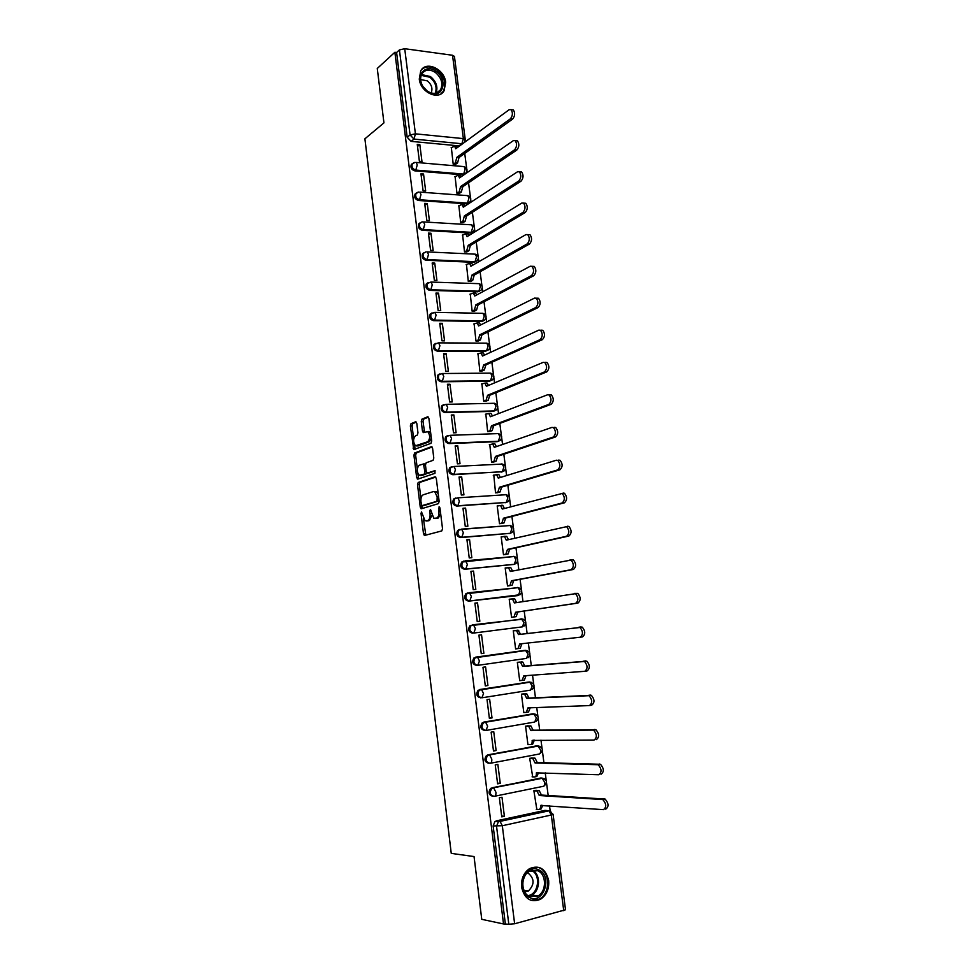 <?xml version="1.0" encoding="UTF-8"?>
<svg xmlns="http://www.w3.org/2000/svg" width="973" height="973" viewBox="0 0 973 973"><rect width="100%" height="100%" fill="white"/><g stroke="black" fill="none" stroke-linecap="round" stroke-linejoin="round"><path stroke-width="1.46" d="M421.504 511.932L421.029 513.452L423.498 533.763L424.666 535.442L441.791 530.917L442.52 528.704L439.954 507.894L439.103 506.726L438.932 510.983C439.2 514.826 438.434 517.198 436.609 518.098L433.788 518.281L430.504 509.402L429.713 510.898L430.042 513.562C430.309 517.356 429.555 519.704 427.779 520.591L425.043 520.762L421.504 511.932M412.613 163.428L411.311 164.486C410.338 167.624 411.494 169.752 414.79 170.847L462.613 174.812L464.802 173.936M416.42 192.995L415.045 194.077C414.012 197.264 415.167 199.404 418.499 200.474L466.371 203.819L468.487 202.992M420.251 222.732L418.791 223.826C417.721 227.062 418.864 229.214 422.233 230.285L470.154 232.997L472.185 232.219M424.119 252.639L422.574 253.734C421.443 257.018 422.574 259.195 425.979 260.241L473.948 262.321L475.906 261.591M428.011 282.705L426.369 283.812C425.177 287.144 426.308 289.334 429.75 290.38L477.767 291.803L479.64 291.122M431.939 312.941L430.2 314.06C428.947 317.429 430.054 319.643 433.544 320.676L481.611 321.455L483.386 320.822M435.892 343.347L434.043 344.466C432.717 347.896 433.824 350.122 437.351 351.144L485.466 351.253L487.595 350.244M439.565 373.985L437.923 375.031C436.524 378.521 437.619 380.759 441.183 381.781L489.346 381.221L491.426 380.236M443.542 404.732L441.815 405.777C440.343 409.317 441.426 411.579 445.038 412.588L493.25 411.36L495.281 410.399M447.544 435.649L445.743 436.695C444.199 440.283 445.257 442.569 448.918 443.579L497.179 441.657L499.149 440.72M451.581 466.748L449.684 467.77C448.054 471.419 449.1 473.729 452.822 474.727L502.53 471.662M455.644 498.018L453.661 499.027C451.946 502.725 452.968 505.072 456.738 506.069L506.167 502.469M459.67 529.482L457.663 530.455C455.851 534.213 456.86 536.585 460.679 537.582L509.913 533.374M463.622 561.129L461.701 562.066C459.791 565.872 460.764 568.281 464.644 569.266L513.659 564.437M467.612 592.946L465.751 593.846C463.744 597.714 464.705 600.146 468.633 601.144L517.417 595.646M521.601 887.242C524.532 898.943 530.808 902.98 540.416 899.332C546.546 895.196 549.295 888.908 548.65 880.492C545.646 868.646 539.273 864.693 529.507 868.646C523.632 872.805 520.993 878.996 521.601 887.242M419.278 79.044C420.409 92.374 438.689 100.864 444.089 90.757L445.658 82.328C444.552 69.071 426.174 60.423 420.75 70.81L419.278 79.044M416.785 423.279L415.641 421.771L411.032 423.669L410.363 425.931L413.756 449.623L430.978 443.323L431.684 441.037L428.874 418.293L427.694 416.772L421.966 419.144L421.273 421.431L422.452 431.063L423.62 432.596L427.755 431.623C430.285 435.32 430.285 438.689 427.731 441.742L415.471 445.804C412.99 442.192 412.99 438.872 415.459 435.831L417.271 435.113L417.964 432.851L416.785 423.279M503.528 923.961L481.757 919.327L474.046 856.556L451.253 853.382L364.899 138.811L383.946 122.878L377.269 68.463L394.88 52.274L503.528 923.961L508.806 924.241L496.546 826.284L498.395 821.735L548.468 810.655L550.876 811.251M418.208 482.462L417.514 484.663L420.251 507.115L421.406 508.745L438.422 503.649L439.151 501.399L436.305 478.424L435.101 476.794L418.208 482.462L419.91 482.365L419.229 484.566L420.956 498.784M416.651 477.548L413.926 455.218L414.607 452.992L431.392 446.704L432.584 448.273L433.788 458.052L433.07 460.326L426.162 462.795L425.456 465.045L426.247 471.467L427.415 473.06L434.967 470.64L434.98 473.304L417.794 479.13L416.651 477.548L418.354 477.451L417.891 473.656M459.609 145.938L411.105 141.365L414.012 139.09L410.071 134.967L399.429 49.915L404.719 48.711L452.53 55.266L454.427 56.422M550.183 810.971L549.514 805.802M548.176 795.464L546.546 782.949M546.23 780.565L545.233 772.866M543.919 762.698L542.35 750.706M542.046 748.334L540.976 740.112M539.687 730.127L538.191 718.646M537.887 716.286L536.743 707.553M535.466 697.738L534.043 686.756M533.739 684.42L532.535 675.177M531.282 665.532L529.92 655.048M529.628 652.725L528.351 642.983M527.123 633.508L525.834 623.523M525.529 621.212L524.204 611.044M522.975 601.569L521.759 592.18M521.455 589.869L520.081 579.324M518.84 569.801L517.697 561.007M517.405 558.709L515.982 547.787M514.741 538.203L513.671 530.005M513.379 527.719L511.907 516.432M510.655 506.787L509.67 499.173M509.366 496.887L507.857 485.247M506.592 475.554L505.68 468.524M505.388 466.237L503.832 454.245M502.555 444.491L501.715 438.032M501.423 435.758L499.818 423.401M498.541 413.598L497.775 407.711M497.483 405.437L495.841 392.739M494.552 382.876L493.858 377.56M493.566 375.286L491.876 362.248M490.587 352.335L489.966 347.568M489.674 345.293L487.935 331.927M486.634 321.954L486.086 317.745M485.795 315.471L484.007 301.764M482.705 291.742L482.231 288.081M481.939 285.807L480.115 271.771M478.801 261.701L478.4 258.587M478.108 256.3L476.235 241.949M474.921 231.817L474.581 229.239M474.289 226.952L472.379 212.284M471.066 202.104L470.798 200.061M470.494 197.762L468.548 182.778M467.222 172.562L467.028 171.029M466.724 168.743L464.729 153.43M394.88 52.274L396.607 52.506L399.429 49.915M496.133 820.908L544.929 810.375L548.991 810.801L500.061 821.382L494.977 821.419L500.061 821.382L502.311 825.724L514.632 923.766L508.806 924.241M563.744 910.716L551.302 815.021L553.09 814.328L565.52 909.779L514.632 923.766M536.439 790.319L533.873 790.696L536.816 809.341M504.391 816.298L501.995 797.24L499.368 797.787L501.764 816.858L504.391 816.298L501.667 816.055M500.244 783.314L497.86 764.377L495.233 764.875L497.617 783.837L500.244 783.314L497.531 783.18M532.267 757.991L529.701 758.332L532.705 776.868M496.108 750.524L493.737 731.696L491.122 732.158L493.493 751.01L496.108 750.524L493.42 750.499M528.12 725.846L525.566 726.15L527.95 744.698L528.667 744.564M492.01 717.928L489.65 699.21L487.035 699.623L489.383 718.366L492.01 717.928L489.346 718.001M523.997 693.871L521.443 694.163L523.815 712.601L524.751 712.443M487.923 685.515L485.588 666.894L482.973 667.271L485.308 685.916L487.923 685.515L485.284 685.685M519.898 662.09L517.344 662.333L519.704 680.674L521.114 680.455M483.873 653.284L481.538 634.773L478.923 635.114L481.258 653.649L483.873 653.284L481.246 653.564M515.812 630.48L513.27 630.699L515.617 648.93L518.147 648.577L515.605 648.857M477.524 602.834L474.909 603.126L477.22 621.552L479.835 621.236L477.524 602.834L474.921 603.26M511.421 598.991L509.22 599.234L511.555 617.369L514.072 616.955M473.523 571.078L470.908 571.333L473.219 589.65L475.821 589.37L473.523 571.078L470.944 571.601M506.361 567.831L505.194 567.952L507.517 585.977L510.022 585.6M469.545 539.492L466.943 539.711L469.229 557.93L471.832 557.687L469.545 539.492L466.991 540.124M502.019 536.768L501.18 536.841L503.491 554.768L506.009 554.415M484.712 559.147L483.824 559.341M471.954 560.351L471.09 560.533M465.593 508.088L462.99 508.271L465.264 526.393L467.867 526.186L465.593 508.088L463.063 508.818M497.86 505.851L497.203 505.899L499.502 523.729L502.007 523.401M461.664 476.867L459.061 477.013L461.324 495.026L463.926 494.856L461.664 476.867L459.147 477.682M493.798 475.092L495.525 492.861L498.03 492.557M457.748 445.816L455.157 445.926L457.407 463.841L460.01 463.707L457.748 445.816L455.255 446.729M489.796 444.503L491.572 462.163L494.065 461.895M453.868 414.936L451.265 415.009L453.503 432.827L456.106 432.73L453.868 414.936L451.387 415.945M485.831 414.084L487.643 431.635L490.137 431.392M450 384.238L447.41 384.262L449.635 401.983L452.226 401.922L450 384.238L447.544 385.32M481.903 383.824L483.727 401.277L486.22 401.071M446.157 353.698L443.566 353.698L445.78 371.309L448.371 371.297L446.157 353.698L443.712 354.877M477.998 353.734L479.847 371.078L482.328 370.895M442.338 323.34L439.747 323.291L441.949 340.818L444.539 340.83L442.338 323.34L439.905 324.605M474.119 323.814L475.979 341.049L478.461 340.903M438.531 293.141L435.953 293.068L438.142 310.484L440.72 310.533L438.531 293.141L436.123 294.491M470.263 294.041L472.136 311.19L474.617 311.068M434.749 263.099L432.17 263.002L434.347 280.321L436.926 280.406L434.749 263.099L432.365 264.547M466.444 264.437L468.305 281.489L470.786 281.392M430.99 233.24L428.412 233.094L430.577 250.329L433.155 250.45L430.99 233.24L428.619 234.773M462.637 234.992L464.498 251.946L466.979 251.873M427.256 203.539L424.678 203.357L426.831 220.494L429.409 220.652L427.256 203.539L424.897 205.157M458.855 205.704L460.716 222.562L463.197 222.525M423.535 173.997L420.956 173.79L423.097 190.83L425.675 191.024L423.535 173.997L421.2 175.699M455.096 176.587L456.957 193.347L459.426 193.323M419.837 144.612L417.259 144.369L419.387 161.323L421.966 161.542L419.837 144.612L417.514 146.4M451.35 147.616L453.211 164.279L455.68 164.279M472.647 633.192C468.658 632.195 467.721 629.738 469.837 625.809L473.571 624.97L475.396 628.631L473.802 633.046L522.379 626.867L473.802 633.046C469.813 632.049 468.877 629.58 470.993 625.639L472.769 624.8L523.097 619.144M477.536 665.35L476.673 665.435C472.623 664.425 471.723 661.932 473.96 657.943L524.216 650.426L527.305 650.682M480.735 697.86C476.624 696.838 475.736 694.308 478.096 690.271L528.303 682.061L531.526 682.401M484.809 730.468C480.638 729.446 479.786 726.88 482.267 722.769L532.426 713.866L535.77 714.304M488.884 763.27C484.663 762.2 483.861 759.597 486.476 755.462L536.573 745.853L540.027 746.376M492.861 796.291C488.689 795.063 487.972 792.411 490.708 788.349L540.733 778.023L544.296 778.631M512.844 556.617L512.053 556.592M517.101 587.765L516.091 587.692M521.321 619.071L520.141 618.974M533.192 713.841L532.426 713.866M537.619 745.865L536.573 745.853M542.07 778.084L540.733 778.023M396.607 52.506L407.176 137.266L411.105 141.365M505.303 923.499L493.129 825.943L494.977 821.419M546.51 810.497L544.929 810.375M427.475 520.908L426.369 520.981M431.842 515.362L429.494 520.458L428.084 520.859M436.269 518.427L435.174 518.5M440.672 513.78L438.349 517.977L436.901 518.378M423.377 518.56L425.833 535.126M435.782 477.062L419.91 482.365M438.568 496.753L437.181 496.85L434.797 491.815L433.35 491.596L423.17 494.819C421.418 495.756 420.677 498.103 420.956 501.849L422.513 508.405M421.808 505.717L437.023 501.241L437.181 496.85M423.669 505.656L422.1 505.765M439.078 500.84L423.814 505.644M438.239 494.029L436.524 491.706L435.077 491.487M417.283 468.633L415.641 455.145L413.926 455.218M432.121 447.008L416.322 452.907L415.641 455.145M428.874 472.987L435.211 470.896M419.108 465.301C416.602 468.305 416.626 471.65 419.168 475.323L424.228 474.155L424.933 471.917L423.437 463.987L419.108 465.301M421.37 475.432L420.348 475.493M426.661 472.696L425.955 474.07L422.063 475.396M425.444 464.194L423.255 463.914M418.354 477.451L418.852 478.777M417.587 445.926L416.699 445.962M431.343 438.215L429.458 441.669L418.414 445.889M430.711 433.155L428.193 431.416M428.473 417.113L423.693 419.095L422.987 421.382L424.593 432.207M414.328 444.357L415.203 449.307M416.395 422.112L412.747 423.62L412.066 425.87L413.671 439.042M535.843 790.295L539.188 790.599L541.487 795.063L539.273 795.525L536.974 791.049L533.873 790.757M536.269 809.305L538.823 809.5C540.173 809.354 540.745 808.004 540.562 805.474L603.418 809.658C606.678 807.274 606.483 803.905 602.822 799.563L539.273 795.525M541.487 795.063L605.121 799.064C608.782 803.406 608.976 806.763 605.717 809.147M542.812 805.328L541.037 809.025L539.48 809.354M531.586 757.979L535.053 758.186L537.278 762.54L535.065 762.966L532.851 758.612L529.713 758.405M532.085 776.843L534.627 776.94C535.965 776.746 536.537 775.384 536.342 772.866L598.711 774.751C601.934 772.331 601.764 768.986 598.213 764.729L535.065 762.966M537.278 762.54L600.511 764.279C604.063 768.524 604.233 771.857 601.01 774.277M538.58 772.635L536.828 776.503L535.174 776.831M527.269 725.858L530.942 725.967L533.095 730.212L530.893 730.601L528.74 726.357L525.566 726.235M527.925 744.564L530.455 744.576C531.781 744.333 532.34 742.946 532.158 740.441L594.041 740.052C597.215 737.595 597.069 734.287 593.627 730.103L530.893 730.601M533.095 730.212L595.926 729.689C599.368 733.861 599.514 737.169 596.34 739.626M534.372 740.125L532.657 744.175L530.881 744.491M530.03 897.726C515.495 892.35 524.605 862.905 538.531 869.765C552.798 875.116 544.089 904.294 530.03 897.726M537.643 870.713L529.19 871.419C520.47 876.126 520.835 893.409 529.774 896.583L537.923 895.975C546.826 891.402 546.595 873.997 537.643 870.713M527.305 872.866L528.205 873.17C534.591 878.643 534.651 884.579 528.412 890.976L524.666 891.9M530.905 900.329L539.456 899.064C550.536 893.409 550.268 871.808 539.151 867.721M427.451 91.486L422.562 86.22C415.276 75.018 425.943 63.415 436.099 71.248C447.994 78.947 443.469 98.322 430.832 93.25L427.451 91.486M435.308 72.391C429.64 68.949 425.165 69.424 421.893 73.814C419.947 77.524 420.239 81.671 422.781 86.244L427.305 91.134L430.431 92.751C434.882 94.126 438.264 93.128 440.574 89.759C443.287 83.532 441.523 77.743 435.308 72.391M420.628 79.567L427.317 80.856C431.647 84.542 432.924 88.579 431.124 92.97M440.842 93.955L443.25 91.316C446.619 83.593 444.442 76.405 436.731 69.752C430.978 66.067 425.967 65.969 421.71 69.46M522.829 693.931L526.855 693.931L528.935 698.055L526.734 698.407L524.654 694.272L521.455 694.236M523.802 712.467L526.296 712.394L527.95 707.882L589.407 705.571C592.521 703.078 592.411 699.782 589.066 695.695L526.734 698.407M528.935 698.055L591.365 695.318C594.71 699.405 594.819 702.688 591.693 705.182L589.833 705.498M527.998 708.198L530.2 707.821L528.497 712.017L526.612 712.333M517.782 662.272L522.793 662.066L524.8 666.079L522.598 666.408L520.591 662.382L517.356 662.431M519.691 680.553L522.173 680.382L523.815 675.821L584.785 671.297C587.862 668.767 587.777 665.496 584.53 661.482L522.598 666.408M524.8 666.079L586.828 661.141C590.076 665.143 590.161 668.415 587.072 670.944L585.041 671.248M526.04 675.663L524.374 680.054L522.367 680.358M520.689 634.299L518.487 634.578L516.554 630.662L513.282 630.796L517.928 630.2L520.689 634.299L582.316 627.171C585.466 631.1 585.527 634.347 582.486 636.914L580.2 637.218C583.228 634.664 583.168 631.404 580.017 627.476L518.487 634.578M515.605 648.821L518.062 648.565L519.691 643.944L580.2 637.218M521.905 643.7L520.263 648.261L518.062 648.565M511.786 598.93L514.729 598.869L516.578 602.591M511.543 617.271L513.987 616.918L515.605 612.248L575.639 603.357C578.631 600.755 578.594 597.531 575.542 593.664L514.401 602.932L512.528 599.113L509.232 599.344M574.447 593.396L577.828 593.408C580.881 597.264 580.917 600.487 577.926 603.09L517.794 611.981L516.177 616.651L513.987 616.918M511.543 617.308L516.177 616.651M517.794 611.981L515.605 612.248M507.857 567.551L510.728 567.527L512.503 571.042M507.505 585.892L509.925 585.454L511.53 580.735L571.115 569.704C574.046 567.064 574.034 563.854 571.078 560.059L510.326 571.467L508.526 567.745L505.206 568.062M570.093 559.779L573.365 559.84C576.332 563.622 576.332 566.833 573.389 569.46L513.732 580.504L512.126 585.223L509.925 585.454M508.465 585.88L512.126 585.223M513.732 580.504L511.53 580.735M503.479 554.683L505.887 554.16L507.48 549.392L566.602 536.245C569.497 533.569 569.509 530.37 566.639 526.648L506.288 540.173L504.549 536.549L501.204 536.962M481.574 559.439L480.698 559.633M469.229 560.716L470.093 560.521M467.904 560.728L467.04 560.91M503.953 536.354L506.738 536.366L508.441 539.674M567.563 526.223L568.925 526.466C571.796 530.188 571.783 533.374 568.889 536.038L509.67 549.186L508.088 553.965L505.887 554.16M482.851 559.439L483.727 559.244M505.023 554.622L508.088 553.965M509.67 549.186L507.48 549.392M499.49 523.656L501.873 523.048L503.455 518.22L562.126 502.98C564.985 500.28 565.009 497.094 562.224 493.445L502.275 509.061L500.584 505.522L497.215 506.033M501.788 505.218L502.786 505.376L504.403 508.478M563.087 493.056L564.51 493.287C567.295 496.935 567.259 500.122 564.401 502.822L505.644 518.05L504.063 522.878L501.873 523.048M501.277 523.583L504.063 522.878M505.644 518.05L503.455 518.22M495.512 492.8L497.884 492.107L499.453 487.23L557.675 469.923C560.484 467.174 560.533 464.012 557.833 460.424L556.374 460.205L498.273 478.12L496.644 474.666L493.262 475.274M497.811 474.41L498.833 474.556L500.39 477.463M558.648 460.095L560.107 460.314C562.82 463.89 562.771 467.052 559.949 469.789L501.642 487.096L500.073 491.961L497.884 492.107M497.422 492.739L500.073 491.961M501.642 487.096L499.453 487.23M491.56 462.114L493.919 461.336L495.464 456.398L553.248 437.047C556.021 434.274 556.094 431.124 553.467 427.597L551.946 427.402L494.296 447.349L492.727 443.98L489.322 444.673M493.846 443.761L494.916 443.895L496.4 446.619M554.221 427.317L555.741 427.524C558.368 431.051 558.295 434.189 555.522 436.962L497.653 456.301L496.108 461.226L493.919 461.336M493.554 462.066L496.108 461.226M497.653 456.301L495.464 456.398M487.631 431.586L489.966 430.735L491.511 425.748L548.857 404.379C551.582 401.569 551.667 398.431 549.125 394.965L547.556 394.783L490.343 416.748L488.835 413.464L485.405 414.255M489.906 413.294L491.012 413.416L492.423 415.945M549.83 394.746L551.399 394.929C553.953 398.383 553.856 401.521 551.132 404.33L493.7 425.675L492.156 430.662L489.966 430.735M489.687 431.562L492.156 430.662M493.7 425.675L491.511 425.748M483.727 401.241L486.05 400.304L487.57 395.269L544.479 371.905C547.167 369.059 547.276 365.933 544.807 362.528L543.189 362.357L486.415 386.317L484.955 383.119L481.501 383.994M486.001 382.985L487.132 383.094L488.47 385.442M545.464 362.357L547.081 362.515C549.55 365.921 549.441 369.047 546.753 371.893L489.76 395.233L488.227 400.256L486.05 400.304M485.807 401.229L488.227 400.256M489.76 395.233L487.57 395.269M479.835 371.054L482.146 370.032L483.654 364.96L540.137 339.613C542.776 336.731 542.898 333.617 540.501 330.273L538.86 330.127L482.499 356.045L481.088 352.931L477.634 353.904M482.097 352.846L483.277 352.931L484.53 355.121M541.122 330.163L542.776 330.297C545.172 333.642 545.05 336.755 542.399 339.638L485.843 364.948L484.323 370.02L482.146 370.032M481.951 371.066L484.323 370.02M485.843 364.948L483.654 364.96M475.967 341.036L478.254 339.93L479.762 334.809L535.807 307.517C538.422 304.598 538.556 301.496 536.232 298.212L534.542 298.091L478.619 325.955L477.257 322.914L473.778 323.985M478.23 322.866L479.434 322.939L480.626 324.946M536.804 298.152L538.495 298.273C540.83 301.557 540.684 304.658 538.081 307.565L481.939 334.834L480.443 339.954L478.254 339.93M478.108 341.073L480.443 339.954M481.939 334.834L479.762 334.809M472.124 311.178L474.398 309.998L475.882 304.829L531.513 275.602C534.08 272.659 534.238 269.57 531.976 266.322L530.249 266.237L474.751 296.011L473.437 293.055L469.947 294.223M474.374 293.055L475.615 293.116L476.721 294.953M532.523 266.334L534.25 266.42C536.512 269.655 536.354 272.744 533.776 275.7L478.071 304.877L476.575 310.046L474.398 309.998M474.277 311.238L476.575 310.046M478.071 304.877L475.882 304.829M468.305 281.489L470.555 280.224L472.039 275.006L527.244 243.882C529.774 240.903 529.944 237.813 527.743 234.627L525.992 234.566L470.908 266.249L469.631 263.355L466.14 264.62M470.579 263.391L471.808 263.44L472.854 265.13M528.315 234.663L530.017 234.761C532.207 237.935 532.036 241.024 529.507 244.004L474.216 275.091L472.732 280.309L470.555 280.224M470.47 281.562L472.732 280.309M474.216 275.091L472.039 275.006M464.51 251.946L466.736 250.62L468.208 245.354L523 212.345C525.493 209.329 525.675 206.252 523.547 203.114L521.747 203.077L467.076 236.634L465.848 233.812L462.345 235.174M466.833 233.873L468.025 233.934L468.998 235.454M524.167 203.162L525.809 203.272C527.938 206.41 527.755 209.487 525.262 212.491L470.385 245.464L468.913 250.73L466.736 250.62M466.675 252.056L468.913 250.73M470.385 245.464L468.208 245.354M460.74 222.574L462.941 221.175L464.389 215.86L518.779 180.99C521.236 177.937 521.431 174.86 519.351 171.771L517.539 171.771L463.27 207.188L462.09 204.427L458.575 205.899M463.099 204.5L465.167 205.96M520.032 171.832L521.613 171.978C523.693 175.055 523.498 178.12 521.029 181.173L466.566 215.994L465.106 221.309L462.941 221.175M462.905 222.695L465.106 221.309M466.566 215.994L464.389 215.86M456.994 193.347L459.159 191.876L460.606 186.524L514.583 149.806C517.004 146.728 517.21 143.663 515.191 140.623L513.343 140.647L459.487 177.901L458.344 175.213L454.829 176.77M459.39 175.298L461.348 176.624M515.933 140.696L517.454 140.854C519.473 143.882 519.266 146.947 516.833 150.024L462.771 186.694L461.336 192.046L459.159 191.876M459.159 193.505L461.336 192.046M462.771 186.694L460.606 186.524M453.26 164.279L455.4 162.746L456.836 157.346L510.399 118.815C512.795 115.69 513.014 112.637 511.056 109.645L509.183 109.706L455.729 148.772L454.622 146.145L451.095 147.799M455.705 146.242L457.553 147.446M511.847 109.73L513.306 109.9C515.264 112.892 515.058 115.945 512.662 119.059L459.001 157.541L457.565 162.941L455.4 162.746M455.413 164.473L457.565 162.941M459.001 157.541L456.836 157.346M422.355 513.355L421.029 513.452M439.991 508.198L438.592 508.295M431.075 510.813L429.713 510.898M462.966 166.505L464.06 166.602C467.162 168.001 467.818 170.117 466.031 172.987L463.695 174.07L415.824 170.08C412.528 168.986 411.36 166.857 412.345 163.707L414.243 162.503M462.613 174.812L463.695 174.07L465.167 168.986L464.06 166.602L416.164 162.442L417.235 164.875L415.824 170.08L414.79 170.847M466.663 195.549L467.806 195.634C470.956 197.032 471.601 199.161 469.764 202.043L467.454 203.114L419.545 199.745C416.213 198.662 415.057 196.534 416.079 193.335L418.122 192.131M466.371 203.819L467.454 203.114L468.95 198.078L467.806 195.634L419.862 192.107L420.968 194.6L419.545 199.745L418.499 200.474M470.385 224.751L471.564 224.824C474.763 226.222 475.408 228.363 473.523 231.258L471.236 232.316L423.279 229.592C419.91 228.521 418.767 226.368 419.837 223.121L422.039 221.917M470.154 232.997L471.236 232.316L472.744 227.329L471.564 224.824L423.571 221.929L424.714 224.483L423.279 229.592L422.233 230.285M474.119 254.111L475.335 254.172C478.594 255.571 479.239 257.723 477.293 260.63L475.043 261.688L427.038 259.596C423.632 258.538 422.489 256.361 423.62 253.077L425.967 251.885M473.948 262.321L475.043 261.688L476.563 256.738L475.335 254.172L427.293 251.91L428.485 254.537L427.038 259.596L425.979 260.241M478.096 283.642L479.13 283.666C482.438 285.077 483.094 287.242 481.076 290.161L478.874 291.207L430.82 289.759C427.366 288.713 426.247 286.524 427.439 283.192L431.039 282.061L432.28 284.761L430.82 289.759L429.75 290.38M477.767 291.803L478.874 291.207L480.394 286.317L479.13 283.666L431.039 282.061L426.369 283.812M482.243 313.318L482.949 313.33C486.318 314.741 486.962 316.918 484.882 319.862L482.717 320.895L434.615 320.105C431.124 319.071 430.005 316.857 431.27 313.476L434.809 312.369L436.086 315.143L434.615 320.105L433.544 320.676M481.611 321.455L482.717 320.895L484.262 316.043L482.949 313.33L434.809 312.369L430.2 314.06M486.269 343.153L486.78 343.153C490.21 344.564 490.854 346.765 488.714 349.721L486.585 350.73L438.434 350.608C434.907 349.587 433.8 347.349 435.126 343.919L438.592 342.861L439.918 345.707L438.434 350.608L437.351 351.144M485.466 351.253L486.585 350.73L488.142 345.938L486.78 343.153L438.592 342.861L434.043 344.466M490.283 373.133L490.635 373.133C494.126 374.556 494.771 376.77 492.557 379.75L490.477 380.747L442.277 381.294C438.701 380.273 437.607 378.023 439.005 374.532L442.399 373.51L443.773 376.442L442.277 381.294L441.183 381.781M489.346 381.221L490.477 380.747L492.046 376.004L490.635 373.133L442.399 373.51L437.923 375.031M494.284 403.284L494.503 403.284C498.067 404.719 498.711 406.945 496.425 409.949L494.393 410.922L446.145 412.138C442.52 411.129 441.438 408.855 442.91 405.315L446.23 404.33L447.653 407.346L446.145 412.138L445.038 412.588M493.25 411.36L494.393 410.922L495.962 406.228L494.503 403.284L446.23 404.33L441.815 405.777M498.298 433.593L498.395 433.593C502.032 435.04 502.664 437.278 500.304 440.319L498.322 441.256L450.025 443.165C446.352 442.156 445.293 439.857 446.838 436.269L450.073 435.32L451.545 438.422L450.025 443.165L448.918 443.579M497.179 441.657L498.322 441.256L499.915 436.609L498.395 433.593L450.073 435.32L445.743 436.695M501.265 463.926L502.311 464.072C506.021 465.532 506.653 467.794 504.196 470.859L502.275 471.771L453.929 474.362C450.219 473.365 449.173 471.041 450.803 467.393L453.941 466.493L455.461 469.667L453.929 474.362L452.822 474.727M501.119 472.124L502.275 471.771L503.88 467.174L502.311 464.06L453.941 466.493L449.684 467.77M505.23 494.564L506.24 494.71C510.034 496.194 510.655 498.468 508.113 501.557L506.252 502.445L457.857 505.741C454.087 504.744 453.065 502.396 454.78 498.687L457.821 497.835L459.402 501.107L457.857 505.741L456.738 506.069M505.084 502.761L506.252 502.445L507.87 497.896L506.24 494.71L457.821 497.835L453.661 499.027M461.178 529.154L510.193 525.517C514.06 527.013 514.681 529.324 512.041 532.438L510.253 533.289L461.81 537.291C457.991 536.305 456.982 533.922 458.794 530.163L461.725 529.348L463.367 532.717L461.81 537.291L460.679 537.582M509.074 533.569L510.253 533.289L511.871 528.801L510.193 525.517L461.725 529.348L457.663 530.455M465.033 560.849L514.158 556.495C518.123 558.016 518.731 560.351 515.994 563.501L514.267 564.304L465.787 569.035C461.907 568.037 460.922 565.629 462.832 561.81L465.653 561.044L467.356 564.51L465.787 569.035L464.644 569.266M513.087 564.547L514.267 564.304L515.909 559.876L514.158 556.495L461.701 562.066M468.913 592.727L518.159 587.643C522.197 589.188 522.805 591.56 519.971 594.734L469.789 600.949C465.848 599.952 464.887 597.519 466.906 593.639L469.606 592.922L471.37 596.473L469.789 600.949L468.633 601.144M517.125 595.695L518.317 595.5L519.971 591.122L518.159 587.643L465.751 593.846M458.879 145.962L461.895 143.749L414.012 139.09L415.41 133.836L463.367 138.616L452.53 55.266M404.719 48.711L415.41 133.836L410.071 134.967L407.176 137.266M553.09 814.304L548.991 810.801L551.302 815.021L502.311 825.724L493.129 825.943M475.639 657.152L525.42 650.305L528.144 654.136L526.466 658.405L477.95 665.313M479.689 689.529L529.519 681.976L532.267 685.916L530.577 690.125L482.134 697.763M483.763 722.088L533.654 713.829L536.415 717.867L534.712 722.027L486.342 730.395M487.862 754.841L537.801 745.865L540.587 750.001C540.781 752.506 540.21 753.88 538.872 754.099L490.562 763.209M491.985 787.777L541.973 778.072L544.783 782.328C544.977 784.834 544.394 786.184 543.056 786.366L494.819 796.218M494.248 796.328C489.93 795.269 489.151 792.63 491.912 788.41L493.749 788.008L495.914 792.217C496.108 794.795 495.549 796.157 494.248 796.328M490.112 763.294C485.868 762.26 485.053 759.658 487.668 755.486L489.662 755.024L491.766 759.122C491.949 761.689 491.401 763.075 490.112 763.294M486.001 730.455C481.817 729.422 480.966 726.855 483.459 722.744L485.612 722.234L487.643 726.211L486.001 730.455M481.915 697.799C477.792 696.777 476.916 694.248 479.275 690.198L481.574 689.626L483.532 693.506L481.915 697.799M477.84 665.325C473.79 664.316 472.878 661.822 475.116 657.833L477.561 657.213L479.458 660.971L477.84 665.325M517.551 587.473L518.913 587.777M513.72 556.337L514.741 556.592M509.901 525.384L510.582 525.578M521.333 618.804L524.046 622.538L522.379 626.867M426.101 251.861L422.574 253.734M422.416 221.868L418.791 223.826M418.743 192.034L415.045 194.077M415.082 162.357L411.311 164.486M462.625 143.724L461.895 143.749L463.367 138.616L465.24 139.504L454.415 56.337M429.494 520.458L427.779 520.591M431.404 513.464L430.042 513.562M438.349 517.977L436.609 518.098M440.319 510.886L438.932 510.983M425.213 533.63L423.498 533.763M421.966 506.994L420.251 507.115M419.229 484.566L417.514 484.663M438.762 501.119L437.023 501.241M438.92 499.575L437.534 499.672M416.322 452.907L414.607 452.992M429.142 472.975L427.415 473.06M425.955 474.07L424.228 474.155M426.308 471.844L424.933 471.917M425.505 465.435L424.143 465.508M429.458 441.669L427.731 441.742M424.179 431.003L422.452 431.063M422.987 421.382L421.273 421.431M423.693 419.095L421.966 419.144M414.778 448.067L413.063 448.139M412.066 425.87L410.363 425.931M412.747 423.62L411.032 423.669M541.45 794.746L539.237 795.209M538.628 790.441L536.427 790.903M541.657 805.243L540.562 805.474M604.318 798.845L602.032 799.344M537.242 762.236L535.028 762.662M534.445 758.028L532.243 758.454M537.692 772.598L536.342 772.866M599.636 764.036L597.337 764.498M533.058 729.896L530.844 730.285M530.285 725.809L528.084 726.186M533.885 740.125L532.158 740.441M594.965 729.446L592.679 729.859M532.353 870.166C540.745 874.034 540.501 890.538 531.951 894.929L528.789 896.097M527.986 895.586C538.568 894.601 541.268 874.569 531.453 870.397M421.504 74.556L430.407 76.539C436.281 81.477 438.154 87.011 436.026 93.128M435.235 93.286C437.315 87.363 435.503 82.012 429.811 77.232L421.187 75.335M528.898 697.75L526.685 698.103M526.138 693.761L523.936 694.114M590.331 695.063L588.033 695.44M524.763 665.775L522.562 666.104M522.027 661.895L519.825 662.212M526.052 675.797L523.851 676.138M585.722 660.886L583.435 661.226M520.652 633.995L518.451 634.274M517.928 630.2L515.739 630.492M521.942 643.956L519.728 644.248M581.136 626.916L578.85 627.22M516.554 602.384L514.352 602.64M517.843 612.285L515.641 612.552M577.926 603.09L575.639 603.357M512.491 570.944L510.29 571.163M513.768 580.796L511.567 581.027M573.389 569.46L571.115 569.704M508.344 539.699L506.252 539.881M509.718 549.49L507.517 549.684M568.889 536.038L566.602 536.245M503.783 508.66L502.226 508.77M505.68 518.354L503.491 518.524M564.401 502.822L562.126 502.98M499.465 477.755L498.237 477.816M501.679 487.388L499.49 487.522M559.949 469.789L557.675 469.923M495.269 447.008L494.26 447.057M497.702 456.592L495.5 456.702M555.522 436.962L553.248 437.047M491.17 416.432L490.307 416.456M493.737 425.979L491.547 426.04M551.132 404.33L548.857 404.379M487.132 386.013L486.378 386.026M489.796 395.524L487.607 395.561M546.753 371.893L544.479 371.905M483.131 355.753L482.462 355.753M485.88 365.24L483.69 365.252M542.399 339.638L540.137 339.613M481.976 335.113L479.798 335.101M538.081 307.565L535.807 307.517M478.108 305.169L475.919 305.108M533.776 275.7L531.513 275.602M474.252 275.371L472.075 275.298M529.507 244.004L527.244 243.882M470.421 245.743L468.244 245.634M525.262 212.491L523 212.345M466.602 216.274L464.425 216.14M521.029 181.173L518.779 180.99M462.807 186.974L460.643 186.804M516.833 150.024L514.583 149.806M459.037 157.821L456.872 157.626M512.662 119.059L510.399 118.815M539.334 899.137L540.416 899.332M490.708 788.349L542.557 778.23C547.203 779.981 547.738 782.523 544.162 785.892M486.476 755.462L538.434 746.023C542.97 747.726 543.518 750.244 540.088 753.576M482.267 722.769L534.335 713.987C538.762 715.654 539.334 718.147 536.026 721.443M478.096 690.271L530.261 682.146C534.591 683.776 535.162 686.22 531.988 689.492M473.96 657.943L526.198 650.475C530.431 652.068 531.015 654.488 527.962 657.724M469.837 625.809L522.173 618.974C526.308 620.543 526.904 622.927 523.961 626.138M464.535 142.338L465.24 139.504M425.213 535.296L424.252 535.369M421.82 508.624L420.993 508.672M436.524 491.706L434.797 491.815M425.152 463.902L423.437 463.987M418.098 479.032L417.368 479.069M429.482 431.574L427.755 431.623M423.827 432.511L423.146 432.535M414.425 449.599L413.756 449.623M539.188 790.599L536.974 791.049M605.121 799.064L602.822 799.563M535.053 758.186L532.851 758.612M600.511 764.279L598.213 764.729M530.942 725.967L528.74 726.357M595.926 729.689L593.627 730.103M528.68 896.036L531.951 894.929L537.923 895.975M528.412 890.976L523.851 890.198M436.743 92.897L440.574 89.759M526.855 693.931L524.654 694.272M591.365 695.318L589.066 695.695M522.793 662.066L520.591 662.382M586.828 661.141L584.53 661.482M518.755 630.37L516.554 630.662M582.316 627.171L580.017 627.476M514.729 598.869L512.528 599.113M577.828 593.408L575.542 593.664M510.728 567.527L508.526 567.745M573.365 559.84L571.078 560.059M506.738 536.366L504.549 536.549M568.925 526.466L566.639 526.648M502.786 505.376L500.584 505.522M564.51 493.287L562.224 493.445M498.833 474.556L496.644 474.666M560.107 460.314L557.833 460.424M494.916 443.895L492.727 443.98M555.741 427.524L553.467 427.597M491.012 413.416L488.835 413.464M551.399 394.929L549.125 394.965M487.132 383.094L484.955 383.119M547.081 362.515L544.807 362.528M483.277 352.931L481.088 352.931M542.776 330.297L540.501 330.273M479.434 322.939L477.257 322.914M538.495 298.273L536.232 298.212M475.615 293.116L473.437 293.055M534.25 266.42L531.976 266.322M471.808 263.44L469.631 263.355M530.017 234.761L527.743 234.627M468.025 233.934L465.848 233.812M525.809 203.272L523.547 203.114M464.255 204.585L462.09 204.427M521.613 171.978L519.351 171.771M460.509 175.383L458.344 175.213M517.454 140.854L515.191 140.623M456.787 146.351L454.622 146.145M513.306 109.9L511.056 109.645"/></g></svg>
